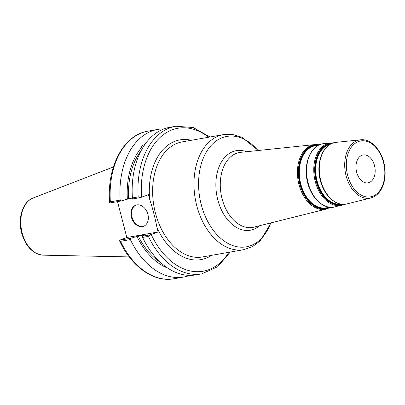 <?xml version="1.0" encoding="UTF-8"?>
<svg xmlns="http://www.w3.org/2000/svg" width="405" height="405" viewBox="0 0 405 405"><rect width="100%" height="100%" fill="white"/><g stroke="black" fill="none" stroke-linecap="round" stroke-linejoin="round"><path stroke-width="0.61" d="M362.045 155.236A14.16 9.431 80 0 0 356.451 171.35A14.16 9.431 80 0 0 368.034 182.842A14.16 9.431 80 0 0 369.107 182.554A14.16 9.431 80 0 0 374.706 166.44A14.16 9.431 80 0 0 363.118 154.948A14.16 9.431 80 0 0 362.045 155.236M209.982 136.996L193.22 127.524L175.785 126.244A74.94 49.911 80 0 0 138.201 196.926L140.515 197.559L148.473 194.704L149.663 199.3C152.72 208.55 155.14 217.915 156.922 227.387L158.112 231.989L150.159 234.849L148.407 236.409A74.94 49.911 80 0 0 201.791 273.851L217.743 266.692L230.258 252.062M150.159 234.849L142.383 236.216L142.606 237.431A74.94 49.911 80 0 0 195.99 274.873L201.791 273.851M142.383 236.216L144.904 234.859L138.262 236.029L131.124 238.201L119.359 240.276L126.816 237.502L158.112 231.989M142.368 148.427L141.76 147.314C141.573 145.8 142.261 145.061 143.826 145.091L144.114 145.623M145.754 143.279A68.354 45.522 80 0 0 143.826 145.091M163.964 128.917A74.94 49.911 80 0 0 157.748 129.423A74.94 49.911 80 0 0 120.163 200.105L110.368 201.832A74.94 49.911 -100 0 1 147.952 131.149L157.748 129.423M147.952 131.149C123.368 134.87 106.566 167.265 109.649 202.667L109.715 202.991L121.48 200.915L120.163 200.105M121.48 200.915L128.618 198.744L132.435 198.07M141.76 147.314A68.354 45.522 80 0 0 127.362 199.204M138.201 196.926L132.394 197.949L132.739 198.931L140.515 197.559M120.579 241.309L119.359 240.276L119.495 240.712C131.387 266.622 153.733 282.639 173.963 278.756A74.94 49.911 -100 0 1 120.579 241.309L130.375 239.583L131.124 238.201M126.816 237.502L117.531 201.609M109.715 202.991L110.368 201.832M142.606 237.431L148.407 236.409M175.785 126.244L169.978 127.266A74.94 49.911 80 0 0 132.394 197.949M136.08 205.092A11.239 8.328 -110.1 0 0 131.974 216.989A11.239 8.328 -110.1 0 0 143.79 226.192M131.382 217.207A11.239 8.328 69.9 0 1 135.781 205.193A11.239 8.328 69.9 0 1 147.896 214.296A11.239 8.328 69.9 0 1 143.497 226.309A11.239 8.328 69.9 0 1 131.382 217.207M141.031 150.842A66.445 44.251 80 0 0 128.618 198.744M130.375 239.583A74.94 49.911 80 0 0 183.759 277.03A74.94 49.911 80 0 0 189.773 275.38M137.001 236.49A68.354 45.522 80 0 0 167.746 268.105M138.262 236.029A66.445 44.251 80 0 0 160.729 262.612M319.54 161.965A30.193 20.108 80 0 0 320.315 180.473A30.193 20.108 80 0 0 324.683 191.15M340.747 204.125A30.41 20.255 -100 0 1 317.115 181.065A30.41 20.255 -100 0 1 328.718 144.727A30.41 20.255 -100 0 1 330.202 144.276M330.981 143.856A30.669 20.422 80 0 0 328.364 144.529A30.669 20.422 80 0 0 316.659 181.177A30.669 20.422 80 0 0 341.623 204.257M343.101 204.358A31.155 20.746 -100 0 1 316.173 181.319A31.155 20.746 -100 0 1 328.06 144.094A31.155 20.746 -100 0 1 332.333 143.259M306.848 163.772A31.058 20.685 80 0 0 307.648 182.812A31.058 20.685 80 0 0 312.139 193.787M329.017 207.173L327.149 207.644A31.524 20.994 -100 0 1 300.829 184.067A31.524 20.994 -100 0 1 312.852 146.402A31.524 20.994 -100 0 1 316.219 145.623L318.138 145.42M318.239 145.365A31.782 21.166 80 0 0 312.498 146.205A31.782 21.166 80 0 0 300.373 184.179A31.782 21.166 80 0 0 328.354 207.502A31.782 21.166 80 0 0 329.128 207.193M329.933 207.289A32.263 21.49 -100 0 1 328.293 208.003A32.263 21.49 -100 0 1 299.887 184.321A32.263 21.49 -100 0 1 312.194 145.77A32.263 21.49 -100 0 1 318.958 145M332.707 143.137A31.291 20.842 -100 0 1 336.044 142.363C323.195 143.183 315.424 162.83 320.411 180.554C324.127 195.893 336.307 206.899 346.893 203.928A31.291 20.842 -100 0 1 320.765 180.529A31.291 20.842 -100 0 1 332.707 143.137M346.893 203.928L370.788 197.964C376.554 196.334 380.72 191.955 383.277 184.822C385.256 178.909 385.661 172.495 384.487 165.569C382.082 150.599 371.061 138.399 360.536 139.801A29.565 19.688 80 0 0 357.382 140.53A29.565 19.688 80 0 0 346.103 175.856A29.565 19.688 80 0 0 370.788 197.964A29.565 19.688 80 0 0 372.129 197.554M333.431 142.884L330.728 142.914A31.666 21.09 80 0 0 327.346 143.699A31.666 21.09 80 0 0 315.267 181.541A31.666 21.09 80 0 0 341.709 205.224A31.666 21.09 80 0 0 343.146 204.783M320.37 144.438A32.157 21.414 -100 0 1 323.803 143.643C310.605 144.484 302.621 164.673 307.744 182.888C311.561 198.658 324.076 209.962 334.95 206.909A32.157 21.414 -100 0 1 308.099 182.863A32.157 21.414 -100 0 1 320.37 144.438M319.51 144.757L314.984 144.565A32.78 21.829 80 0 0 311.485 145.375A32.78 21.829 80 0 0 298.981 184.543A32.78 21.829 80 0 0 326.349 209.056A32.78 21.829 80 0 0 327.837 208.6M330.531 207.33L326.349 209.056L253.834 227.159A38.029 25.328 -100 0 1 222.077 198.718A38.029 25.328 -100 0 1 236.586 153.277A38.029 25.328 -100 0 1 240.646 152.336L314.984 144.565M358.496 141.522A28.385 18.903 -100 0 1 383.484 162.354A28.385 18.903 -100 0 1 372.656 196.273A28.385 18.903 -100 0 1 347.667 175.441A28.385 18.903 -100 0 1 358.496 141.522M191.388 140.272A60.78 40.48 80 0 0 149.663 199.3M243.734 249.682L202.394 256.967A58.421 38.905 -100 0 1 153.94 206.191A58.421 38.905 -100 0 1 182.118 141.902L223.459 134.622A58.421 38.905 80 0 0 219.029 135.812A58.421 38.905 80 0 0 196.739 205.619A58.421 38.905 80 0 0 243.734 249.682L252.502 246.625L260.197 240.864L271.056 222.861M156.922 227.387A60.78 40.48 80 0 0 211.663 255.337M228.911 252.295A72.581 48.337 -100 0 1 151.207 234.515M246.427 151.733A40.384 26.892 80 0 0 233.179 151.505A40.384 26.892 80 0 0 217.774 199.761A40.384 26.892 80 0 0 253.322 229.397A40.384 26.892 80 0 0 259.468 225.752M270.737 222.942A56.057 37.336 -100 0 1 250.584 245.688A56.057 37.336 -100 0 1 201.234 204.545A56.057 37.336 -100 0 1 222.618 137.558A56.057 37.336 -100 0 1 257.98 150.523M141.563 197.225A72.581 48.337 -100 0 1 208.636 137.234M43.158 255.165A29.261 19.486 -100 0 1 22.164 232.9A29.261 19.486 -100 0 1 33.094 198.025C22.574 201.822 17.607 218.31 21.602 232.91C25.601 246.508 32.79 253.925 43.158 255.165L129.256 256.912M360.536 139.801L336.044 142.363M334.95 206.909L344.26 204.333M330.728 142.914L323.803 143.643M258.304 150.493L241.947 137.28L232.743 134.5L223.459 134.622M33.094 198.025L113.405 166.956M173.963 278.756L183.759 277.03"/></g></svg>
